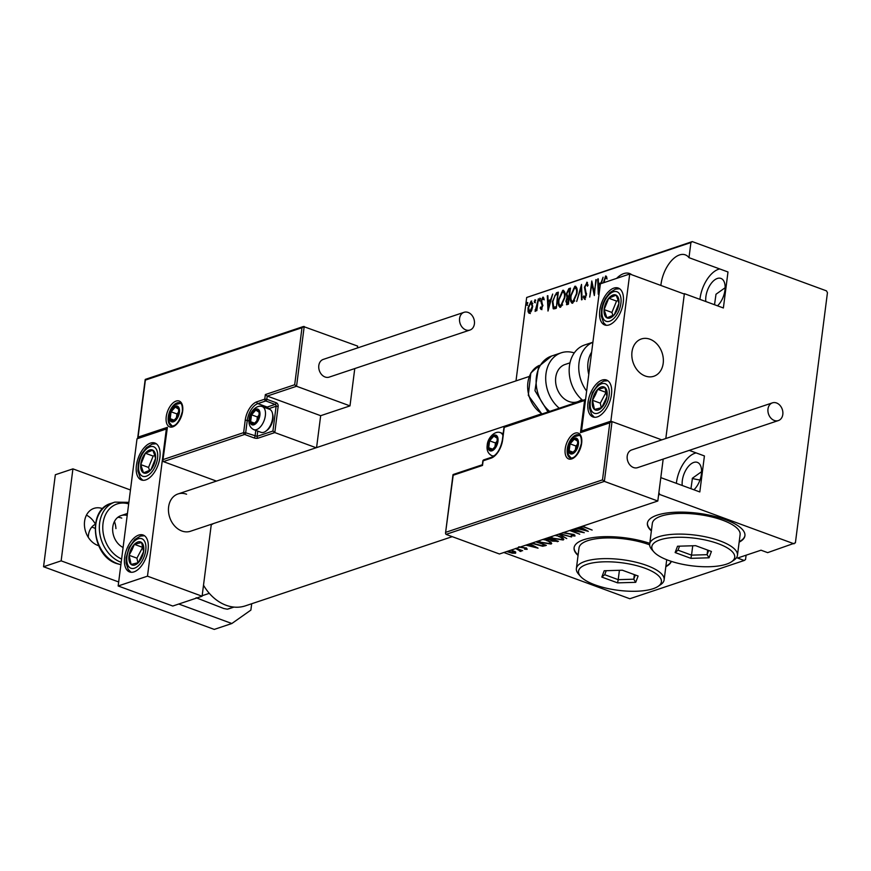 <?xml version="1.0" encoding="UTF-8"?>
<svg xmlns="http://www.w3.org/2000/svg" width="871" height="871" viewBox="0 0 871 871"><rect width="100%" height="100%" fill="white"/><g stroke="black" fill="none" stroke-linecap="round" stroke-linejoin="round"><path stroke-width="1.31" d="M503.874 552.508L629.82 598.747L744.193 560.489L737.563 558.05L761.025 550.2L767.656 552.639L795.397 542.862L827.45 292.667L826.459 290.86L692.271 241.594L690.921 242.552L688.983 257.664A25.803 13.784 -69.8 0 0 685.314 254.865A25.803 13.784 -69.8 0 0 679.511 254.953A25.803 13.784 -69.8 0 0 660.882 285.448M719.707 268.943A25.803 13.784 -69.8 0 0 718.521 269.27A25.803 13.784 -69.8 0 0 699.936 299.374M684.149 293.995A25.803 13.784 -69.8 0 0 684.377 293.658L723.376 307.975L727.993 271.981L688.983 257.664M696.136 452.909A25.803 13.784 -69.8 0 0 694.949 453.236A25.803 13.784 -69.8 0 0 676.364 483.329M794.058 543.809L659.859 494.543L658.868 492.736L660.806 477.624L699.816 491.941L704.421 455.947L689.244 450.372M631.791 274.768A25.803 13.784 -69.8 0 0 629.591 273.505A25.803 13.784 -69.8 0 0 623.788 273.592A25.803 13.784 -69.8 0 0 616.624 278.382M725.14 287.735L715.995 294.246L714.525 304.73M701.58 471.701L692.423 478.212L690.964 488.696M649.788 543.352A49.157 16.331 -172.7 0 0 600.663 536.83A49.157 16.331 -172.7 0 0 574.087 547.761A49.157 16.331 -172.7 0 0 578.061 555.437M574.12 547.532A49.157 16.331 -172.7 0 0 578.115 554.979M739.141 542.165A49.157 16.331 -172.7 0 0 744.923 535.73A49.157 16.331 -172.7 0 0 725.489 519.671A49.157 16.331 -172.7 0 0 675.297 512.235A49.157 16.331 -172.7 0 0 647.403 523.231A49.157 16.331 -172.7 0 0 651.377 530.918M647.436 523.003A49.157 16.331 -172.7 0 0 651.432 530.461M682.243 485.495A15.972 8.536 110.2 0 1 693.773 462.436A15.972 8.536 110.2 0 1 697.366 462.381A15.972 8.536 110.2 0 1 701.395 474.118A15.972 8.536 110.2 0 1 693.937 489.785M705.815 301.529A15.972 8.536 110.2 0 1 717.334 278.47A15.972 8.536 110.2 0 1 720.927 278.415A15.972 8.536 110.2 0 1 724.966 290.152A15.972 8.536 110.2 0 1 717.497 305.819M744.193 560.489L745.543 559.541L746.099 555.197M529.579 313.255L528.087 311.894L528 307.92L531.136 301.083L532.736 306.342L531.571 310.718L528.958 313.266M530.428 302.858L531.778 301.061M538.354 298.862L536.841 310.631L536.318 310.805L536.536 309.074L535.099 311.404L538.354 298.862M535.088 309.826L536.079 310.185M541.174 309.379L540.194 308.105L540.695 306.973L541.37 307.931L542.208 306.135L541.098 300.996L542.873 297.153L543.961 298.318L543.46 299.526L542.698 298.59L541.631 300.756L542.742 305.895L540.902 309.379M540.695 306.973L542.154 308.214M542.622 298.622L543.275 297.153M543.46 299.526L542.698 298.59M556.46 292.808L558.355 292.177L556.297 308.269L555.056 308.682L553.205 308.748L552.345 301.693L556.46 292.808L558.278 292.743M567.25 304.6L565.878 301.246L566.999 297.588L566.324 293.875L568.828 288.671L570.461 288.127L568.404 304.219L566.466 304.654M581.512 284.425L582.089 299.646L581.512 299.831L581.055 287.55L576.689 301.442L581.512 284.425M595.862 279.624L594.327 295.552L591.866 284.229L589.721 297.087L591.779 280.995L594.24 292.286L596.341 279.809M603.385 282.814L605.628 275.965L606.858 277.326L606.379 278.676L605.378 277.631L603.908 282.64M607.163 278.96L605.378 277.631M690.921 242.552L526.683 297.479L516.002 380.899M684.377 293.658L665.814 438.516L684.323 294.06L629.711 274.006L600.38 283.815L581.534 430.993L582.361 431.297M599.618 289.782L598.268 294.224L597.702 279.014L598.279 278.818L598.453 283.696L601.023 282.835L603.091 277.207L601.36 283.489M586.172 284.131L587.49 282.574L586.706 282.291L588.088 285.198L587.468 286.189L586.488 283.946L584.953 287.071L586.466 294.975L584.528 299.221L583.298 297.022L583.918 295.868L584.8 297.544L585.922 295.225L584.43 287.223L587.13 282.28M588.067 285.231L586.488 283.946M585.127 297.664L585.715 297.773M572.726 303.162C570.592 302.564 569.884 300.103 570.614 295.781L574.849 286.265C576.95 286.886 577.647 289.324 576.94 293.592L572.726 303.162L571.899 303.184M573.575 288.747L575.622 286.548L574.849 286.265L575.644 286.254M560.619 307.213C558.485 306.614 557.778 304.153 558.507 299.831L562.742 290.315C564.843 290.936 565.54 293.375 564.833 297.642L560.619 307.213L559.792 307.234M561.468 292.798L563.515 290.598L562.742 290.315L563.537 290.304M548.001 311.045L547.304 295.868L547.87 295.683L548.055 300.56L550.614 299.7L552.693 294.06L548.001 311.045M539.487 300.854L539.824 298.176L540.183 299.341L539.345 300.854M534.609 302.487L534.957 299.798L535.306 300.963L534.478 302.487M526.715 305.122L527.064 302.444L527.412 303.609L526.585 305.122M526.683 297.479L692.271 241.594M659.859 494.543L658.585 494.978M511.288 550.026L515.686 552.018L515.599 553.205L512.213 553.183L506.715 551.55M515.686 552.018L515.599 553.205L514.903 551.474M516.242 548.371L522.654 550.722L520.662 550.363L521.119 551.365L520.259 551.408L519.497 550.918L520.107 549.96M520.706 550.004L521.196 550.788M519.987 550.886L515.512 548.469M519.018 546.803L525.746 547.979L527.184 549.329L524.571 549.209L525.975 548.882L525.267 548.175L518.55 546.999M525.975 548.882L525.311 547.826M536.242 541.675L546.335 545.388L542.677 546.259L531.517 543.254M548.349 537.625L558.442 541.337L552.04 541.109L549.808 539.813L544.8 538.811M560.097 533.705L571.561 536.95L559.52 533.89M559.16 534.01L566.738 538.561L558.583 534.206M574.272 528.958L584.256 532.704L570.44 530.243M570.2 530.319L579.759 534.206L569.667 530.493M571.104 530.014L580.924 531.767L573.749 529.133M582.579 526.182L592.138 530.069L582.046 526.356M665.825 566.683A49.157 16.331 -172.7 0 0 671.334 561.381M580.304 526.944L588.317 531.343L576.275 528.283M576.852 528.098L580.391 527.488L579.727 527.129M563.156 532.54L573.238 534.391L574.98 536.046L571.093 535.73L573.641 535.513L573.978 534.413M573.641 535.513L572.77 534.587L562.612 532.704M555.524 535.23L559.062 536.296C562.818 537.549 564.19 538.779 563.178 539.998L552.813 538.43L549.862 537.124M563.831 539.432L563.178 539.998L563.297 539.073L562.143 539.28M543.417 539.28L546.955 540.347C550.712 541.599 552.083 542.829 551.071 544.048L540.706 542.481L537.755 541.174M551.724 543.482L551.071 544.048L551.191 543.123L550.037 543.33M529.906 543.798L538.049 548.153L525.877 545.148M526.454 544.952L529.328 543.994M739.207 541.697A49.157 16.331 -172.7 0 0 744.945 535.491M665.88 566.226A49.157 16.331 -172.7 0 0 671.225 561.349M692.26 478.473A32.347 10.746 -172.7 0 0 699.99 479.997M579.574 528.174L578.867 527.989M581.077 527.358L579.618 527.848L579.498 528.762L585.748 530.352L581.523 528.087L579.498 528.762M574.882 535.186L573.88 535.219M550.505 536.906L553.335 538.256L561.751 539.487L562.394 537.832M558.583 536.122L554.892 535.436M561.751 539.487C562.666 538.507 561.588 537.505 558.54 536.471M557.396 540.945L557.298 541.718M557.179 540.869L552.138 539.389L551.093 539.944L551.463 538.768M551.114 539.759L550.069 539.095M549.895 539.149L549.808 539.813M551.866 538.92L552.541 540.924L556.569 540.641M545.333 538.637L550.396 538.997L547.826 537.799M538.398 540.956L541.229 542.306L549.645 543.537L550.287 541.882M546.476 540.172L542.785 539.487M549.645 543.537C550.559 542.557 549.481 541.555 546.433 540.521M545.213 544.974L545.104 545.79M545.224 544.876L542.796 545.344M542.775 545.529L542.677 546.259M544.462 544.691L535.719 541.849M532.159 543.047L541.708 545.682L544.408 545.05M529.165 545.028L528.468 544.854M530.679 544.212L529.209 544.702L529.089 545.627L535.349 547.217L531.114 544.952L529.089 545.627M526.868 548.48L526.16 548.469M521.239 550.439L520.379 550.494L520.259 551.408M507.281 551.365L514.783 552.41M512.29 550.341L510.733 550.211M514.369 552.758L512.235 550.679M605.225 277.718L606.379 276.259M598.965 292.155L598.921 291.175M598.704 285.198L598.649 283.772M598.29 279.232L597.702 279.014M601.426 283.249L598.453 283.696M600.271 284.665L598.519 285.253L598.736 291.099L600.065 286.287M594.555 293.745L594.719 292.46M592.628 284.501L591.866 284.229M592.171 284.338L592.334 283.053M585.301 299.504L583.298 297.022M586.531 293.549L585.791 293.277M586.575 293.56L585.192 291.948M585.965 292.231L585.149 289.335M581.643 287.768L581.055 287.55M581.36 287.659L581.599 286.788M572.312 303.25L571.234 300.016M577.081 289.673L575.687 288.138M572.683 301.573L574.773 300.93M571.136 295.607C570.57 299.091 571.158 301.061 572.911 301.529L576.417 293.777C576.972 290.315 576.384 288.355 574.653 287.909L571.136 295.607M573.064 301.823L573.695 301.812M576.112 288.181L574.653 287.909M566.934 304.687L566.575 302.825M567.674 298.067L566.999 297.588M567.783 297.882L567.01 295.748M568.066 290.696L569.612 288.954L568.828 288.671M569.612 288.954L570.385 288.693M570.2 290.13L568.948 290.206L566.847 293.701L567.522 296.238L569.405 296.325M567.293 303.01L568.534 303.141M567.587 303.304L566.814 303.01L568.088 302.749L568.741 297.588L566.411 301.039L568.142 303.271M567.522 296.238L568.959 295.933L569.721 289.945M560.205 307.3L559.128 304.066M564.974 293.723L563.581 292.188M560.576 305.623L562.666 304.981M559.03 299.657C558.463 303.141 559.051 305.111 560.804 305.579L564.31 297.828C564.865 294.365 564.277 292.406 562.546 291.959L559.03 299.657M560.957 305.863L561.588 305.863M564.005 292.231L562.546 291.959M553.847 308.922L552.933 305.939M554.86 295.509L557.244 293.091M556.46 306.973L557.614 293.995L555.099 295.236L552.878 301.518L553.706 307.125L556.427 307.191M553.706 307.125L555.981 306.799M554.489 307.409L553.88 307.18M548.567 309.02L548.523 308.029M548.305 302.052L548.251 300.626M547.892 296.086L547.304 295.868M551.027 300.114L548.055 300.56M548.109 302.117L548.338 307.964L550.134 301.442L548.109 302.117M541.947 309.662L540.194 308.105M542.796 305.34L542.187 305.111M542.971 305.405L541.076 302.749M541.86 303.032L541.882 301.29M544.244 299.809L543.482 298.884L544.244 299.809M540.26 301.137L539.127 299.689M539.911 299.972L540.608 298.459M535.545 311.067L535.872 310.109M537.276 307.278L536.688 307.071M535.393 302.77L534.261 301.322M535.034 301.606L535.741 300.092M530.363 313.538L528.087 311.894M528.871 312.188L528.675 310.958M532.823 303.533L531.8 302.792M529.731 311.818L531.049 311.774M528.523 307.735L529.764 311.807L532.203 306.505L530.951 302.52L528.523 307.735M532.214 302.803L530.951 302.52M527.499 305.416L526.367 303.957M527.14 304.251L527.837 302.727M213.591 523.515A44.247 34.394 71.5 0 0 211.239 524.886M203.509 585.236A44.247 34.394 71.5 0 0 226.101 605.269A44.247 34.394 71.5 0 0 245.437 605.835L452.245 536.656M209.301 593.336L202.159 595.731M196.127 597.746L223.782 608.513L227.331 609.199A41.786 32.477 71.5 0 0 229.4 608.611L233.94 607.098M233.711 607.065L227.331 609.199M186.579 494.216A19.663 15.286 71.5 0 0 177.978 493.966A19.663 15.286 71.5 0 0 168.571 512.148A19.663 15.286 71.5 0 0 181.865 531.005A19.663 15.286 71.5 0 0 190.455 531.256L541.522 413.834M150.498 443.099A19.663 10.506 110.2 0 1 154.918 443.045A19.663 10.506 110.2 0 1 159.164 461.347A19.663 10.506 110.2 0 1 145.784 479.899A19.663 10.506 110.2 0 1 141.363 479.954A19.663 10.506 110.2 0 1 137.117 461.652A19.663 10.506 110.2 0 1 150.498 443.099M134.003 571.877A19.663 10.506 -69.8 0 0 147.373 553.325A19.663 10.506 -69.8 0 0 143.138 535.023A19.663 10.506 -69.8 0 0 138.718 535.088A19.663 10.506 -69.8 0 0 125.337 553.629A19.663 10.506 -69.8 0 0 129.583 571.942A19.663 10.506 -69.8 0 0 134.003 571.877M147.482 576.167L118.162 585.976L137.008 438.81L166.339 429L147.482 576.167L202.094 596.221L211.315 524.277M118.162 585.976L172.774 606.031L202.094 596.221M166.339 429L166.894 429.207M649.951 339.222A19.663 15.286 -108.5 0 1 663.245 358.079A19.663 15.286 -108.5 0 1 653.827 376.261A19.663 15.286 -108.5 0 1 645.237 376.011A19.663 15.286 -108.5 0 1 631.943 357.164A19.663 15.286 -108.5 0 1 641.35 338.971A19.663 15.286 -108.5 0 1 649.951 339.222M597.375 416.882A19.663 10.506 110.2 0 1 592.955 416.948A19.663 10.506 110.2 0 1 588.709 398.646A19.663 10.506 110.2 0 1 602.09 380.094A19.663 10.506 110.2 0 1 606.51 380.028A19.663 10.506 110.2 0 1 610.745 398.33A19.663 10.506 110.2 0 1 597.375 416.882M613.87 288.116A19.663 10.506 -69.8 0 0 600.489 306.657A19.663 10.506 -69.8 0 0 604.735 324.97A19.663 10.506 -69.8 0 0 609.156 324.905A19.663 10.506 -69.8 0 0 622.536 306.352A19.663 10.506 -69.8 0 0 618.29 288.051A19.663 10.506 -69.8 0 0 613.87 288.116M629.711 274.006L610.854 421.183L581.534 430.993M610.854 421.183L661.775 439.866L612.03 421.608L604.365 481.391L657.812 501.01L663.179 459.093M631.813 355.096A19.663 15.286 71.5 0 0 653.827 376.261A19.663 15.286 71.5 0 0 663.364 360.137A19.663 15.286 71.5 0 0 641.35 338.971A19.663 15.286 71.5 0 0 631.813 355.096M445.887 532.268L602.492 479.877L609.798 422.849L580.478 432.658L584.593 400.464L504.244 427.345L502.654 439.768A16.222 8.666 110.2 0 1 491.026 458.179L483.111 460.824L482.523 465.43L453.192 475.239L445.495 533.292L446.006 534.369L499.442 553.989L657.812 501.01M602.492 479.877L604.365 481.391L446.006 534.369M609.798 422.849L611.246 421.629L581.926 431.439M580.478 432.658L582.699 431.417M584.593 400.464L585.562 399.484M316.576 447.607L320.67 415.696L267.223 396.076L296.554 386.267L294.681 384.753L301.987 327.725L304.208 326.483L296.554 386.267L349.99 405.886L354.769 368.564M320.67 415.696L349.99 405.886M145.326 379.386L303.435 326.505L357.654 346.103L357.404 347.986M301.987 327.725L145.37 380.104L138.064 437.133L167.395 427.323L162.877 460.541L163.389 461.619L216.433 481.097M163.269 459.518L243.63 432.637L245.219 420.225A16.222 8.666 110.2 0 1 256.847 401.814L264.762 399.158L265.35 394.563L267.223 396.076L266.809 399.299L276.172 402.729A2.951 2.297 71.5 0 1 278.154 406.354L274.801 432.571L316.151 447.748M145.37 380.104L145.838 379.451L145.37 380.104M138.064 437.133L137.683 438.581M167.395 427.323L167.156 429.163M249.008 420.998L247.266 420.355L245.676 432.778L243.63 432.637A1.47 1.143 71.5 0 0 244.62 434.455L253.984 437.884A2.951 0.98 -172.7 0 0 258.088 438.157L274.801 432.571L272.928 431.047L276.107 406.213L268.322 408.826M259.297 415.511A7.371 3.941 -69.8 0 0 259.144 412.266A7.371 3.941 -69.8 0 0 255.78 410.089A7.371 3.941 -69.8 0 0 251.534 414.814A7.371 3.941 -69.8 0 0 250.641 421.706A7.371 3.941 -69.8 0 0 254.016 423.883A7.371 3.941 -69.8 0 0 258.262 419.158A7.371 3.941 -69.8 0 0 259.297 415.511M258.97 415.805L259.144 412.266L255.78 410.089L251.534 414.814L250.641 421.706L254.016 423.883L258.262 419.158L258.97 415.805M272.449 413.29L272.797 414.792A10.615 5.672 110.2 0 1 272.939 419.158A10.615 5.672 110.2 0 1 267.125 430.241L265.884 431.167A12.292 6.565 -69.8 0 0 272.601 418.341A12.292 6.565 -69.8 0 0 272.449 413.29A12.292 6.565 -69.8 0 0 269.509 409.261L262.258 406.594A12.292 6.565 110.2 0 1 265.35 415.674A12.292 6.565 110.2 0 1 253.788 429.664L261.039 432.332A12.292 6.565 -69.8 0 0 265.884 431.167M259.046 415.108L257.381 416.959L256.847 421.096M259.689 411.515L255.78 410.089M257.381 416.959L251.534 414.814M254.778 423.23L250.641 421.706M497.374 441.532A7.371 3.941 -69.8 0 0 497.221 438.276A7.371 3.941 -69.8 0 0 493.857 436.099A7.371 3.941 -69.8 0 0 489.6 440.824A7.371 3.941 -69.8 0 0 488.718 447.727A7.371 3.941 -69.8 0 0 492.093 449.904A7.371 3.941 -69.8 0 0 496.339 445.179A7.371 3.941 -69.8 0 0 497.374 441.532M497.047 441.826L497.221 438.276L493.857 436.099L489.6 440.824L488.718 447.727L492.093 449.904L496.339 445.179L497.047 441.826M497.123 441.129L495.457 442.98L494.924 447.117M497.755 437.536L493.857 436.099M495.457 442.98L489.6 440.824M492.855 449.24L488.718 447.727M577.832 444.548A7.371 3.941 -69.8 0 0 577.68 441.303A7.371 3.941 -69.8 0 0 574.316 439.126A7.371 3.941 -69.8 0 0 570.059 443.851A7.371 3.941 -69.8 0 0 569.177 450.743A7.371 3.941 -69.8 0 0 572.541 452.92A7.371 3.941 -69.8 0 0 576.798 448.195A7.371 3.941 -69.8 0 0 577.832 444.548M577.495 444.841L577.68 441.303L574.316 439.126L570.059 443.851L569.177 450.743L572.541 452.92L576.798 448.195L577.495 444.841M577.571 444.145L575.916 445.996L575.383 450.133M578.213 440.563L574.316 439.126M575.916 445.996L570.059 443.851M573.303 452.267L569.177 450.743M178.838 412.495A7.371 3.941 -69.8 0 0 178.697 409.239A7.371 3.941 -69.8 0 0 175.321 407.062A7.371 3.941 -69.8 0 0 171.075 411.787A7.371 3.941 -69.8 0 0 170.193 418.69A7.371 3.941 -69.8 0 0 173.558 420.867A7.371 3.941 -69.8 0 0 177.815 416.142A7.371 3.941 -69.8 0 0 178.838 412.495M178.511 412.789L178.697 409.239L175.321 407.062L171.075 411.787L170.193 418.69L173.558 420.867L177.815 416.142L178.511 412.789M178.588 412.092L176.922 413.932L176.399 418.08M179.23 408.499L175.321 407.062M176.922 413.932L171.075 411.787M174.32 420.203L170.193 418.69M131.031 549.242A12.292 6.565 -69.8 0 0 129.115 555.295A12.292 6.565 -69.8 0 0 131.118 564.452A12.292 6.565 -69.8 0 0 138.358 562.633A12.292 6.565 -69.8 0 0 143.595 551.659A12.292 6.565 -69.8 0 0 141.603 542.513A12.292 6.565 -69.8 0 0 134.363 544.331A12.292 6.565 -69.8 0 0 131.031 549.242M132 549.906L129.115 555.295L131.118 564.452L138.358 562.633L143.595 551.659L141.603 542.513L134.363 544.331L132 549.906M142.822 547.032L136.921 558.159L137.923 562.775M142.158 547.195L134.363 544.331M136.921 558.159L129.115 555.295M594.392 394.258A12.292 6.565 -69.8 0 0 592.487 400.301A12.292 6.565 -69.8 0 0 594.49 409.457A12.292 6.565 -69.8 0 0 601.73 407.639A12.292 6.565 -69.8 0 0 606.967 396.675A12.292 6.565 -69.8 0 0 604.975 387.519A12.292 6.565 -69.8 0 0 597.735 389.337A12.292 6.565 -69.8 0 0 594.392 394.258M595.372 394.911L592.487 400.301L594.49 409.457L601.73 407.639L606.967 396.675L604.975 387.519L597.735 389.337L595.372 394.911M606.194 392.037L600.293 403.164L601.295 407.78M605.53 392.2L597.735 389.337M600.293 403.164L592.487 400.301M618.454 298.165A12.292 6.565 -69.8 0 0 616.135 295.138A12.292 6.565 -69.8 0 0 608.731 298.22A12.292 6.565 -69.8 0 0 604.115 309.586A12.292 6.565 -69.8 0 0 606.891 317.871A12.292 6.565 -69.8 0 0 614.284 314.79A12.292 6.565 -69.8 0 0 618.911 303.424A12.292 6.565 -69.8 0 0 618.454 298.165M617.789 299.384L616.135 295.138L608.731 298.22L604.115 309.586L606.891 317.871L614.284 314.79L618.911 303.424L617.789 299.384M618.116 300.43L616.537 301.083L611.91 312.449L612.934 315.487M616.537 301.083L608.731 298.22M611.91 312.449L604.115 309.586M155.082 453.16A12.292 6.565 -69.8 0 0 152.763 450.133A12.292 6.565 -69.8 0 0 145.359 453.214A12.292 6.565 -69.8 0 0 140.743 464.581A12.292 6.565 -69.8 0 0 143.519 472.866A12.292 6.565 -69.8 0 0 150.923 469.785A12.292 6.565 -69.8 0 0 155.539 458.418A12.292 6.565 -69.8 0 0 155.082 453.16M154.417 454.368L152.763 450.133L145.359 453.214L140.743 464.581L143.519 472.866L150.923 469.785L155.539 458.418L154.417 454.368M154.755 455.413L153.165 456.077L148.538 467.444L149.562 470.482M153.165 456.077L145.359 453.214M148.538 467.444L140.743 464.581M591.627 352.156A27.034 21.013 71.5 0 0 588.774 374.432M592.901 342.216L584.67 344.97A31.955 24.834 71.5 0 0 569.177 369.25A31.955 24.834 71.5 0 0 582.743 400.355M581.665 399.43A19.663 15.286 -108.5 0 1 577.571 401.771A19.663 15.286 -108.5 0 1 559.226 393.082A19.663 15.286 -108.5 0 1 558.191 370.153A19.663 15.286 -108.5 0 1 565.105 364.47L569.993 362.837M559.28 408.205A31.955 24.834 -108.5 0 1 549.971 362.053A31.955 24.834 -108.5 0 1 561.207 352.82A31.955 24.834 -108.5 0 1 574.283 352.918M776.518 402.968A9.341 7.262 71.5 0 0 772.435 402.859A9.341 7.262 71.5 0 0 767.961 411.493A9.341 7.262 71.5 0 0 774.275 420.453A9.341 7.262 71.5 0 0 778.358 420.573A9.341 7.262 71.5 0 0 782.833 411.929A9.341 7.262 71.5 0 0 776.518 402.968M772.435 402.859L631.671 449.937A9.341 7.262 71.5 0 0 627.196 458.582A9.341 7.262 71.5 0 0 633.511 467.531A9.341 7.262 71.5 0 0 637.594 467.651L778.358 420.573M459.583 318.459A9.341 7.262 71.5 0 0 462.414 327.496A9.341 7.262 71.5 0 0 469.959 330.044A9.341 7.262 71.5 0 0 474.401 323.903A9.341 7.262 71.5 0 0 471.57 314.867A9.341 7.262 71.5 0 0 464.025 312.319A9.341 7.262 71.5 0 0 459.583 318.459M464.025 312.319L323.261 359.407A9.341 7.262 71.5 0 0 318.808 365.548A9.341 7.262 71.5 0 0 321.639 374.584A9.341 7.262 71.5 0 0 329.184 377.121L469.959 330.044M98.641 545.692A19.663 15.286 -108.5 0 1 97.835 545.42A19.663 15.286 -108.5 0 1 84.541 526.574A19.663 15.286 -108.5 0 1 93.959 508.381A19.663 15.286 -108.5 0 1 102.549 508.631A19.663 15.286 -108.5 0 1 102.68 508.675M114.439 521.479A19.663 15.286 -108.5 0 1 115.941 528.621M86.436 515.153A19.663 15.286 -108.5 0 1 95.407 524.168M178.762 604.028L231.849 623.516L214.255 629.406L43.55 566.738L55.33 474.749L72.924 468.87L130.454 489.981M251.697 603.745L250.881 610.092L231.849 623.516M118.674 581.97L61.144 560.848L72.924 468.87M43.55 566.738L61.144 560.848M117.814 517.33A17.202 13.37 -108.5 0 1 121.766 518.093M123.094 547.478A17.202 13.37 -108.5 0 1 112.686 530.733A17.202 13.37 -108.5 0 1 120.982 515.621A17.202 13.37 -108.5 0 1 127.199 515.436M95.048 528.381A17.202 13.37 -108.5 0 0 91.749 527.14A17.202 13.37 -108.5 0 1 93.317 527.608M88.298 537.342A17.202 13.37 -108.5 0 1 95.396 524.266M595.035 584.877A41.786 13.882 -172.7 0 0 658.128 586.357A41.786 13.882 -172.7 0 0 644.888 568.197A41.786 13.882 -172.7 0 0 595.797 562.426A41.786 13.882 -172.7 0 0 580.554 576.417A41.786 13.882 -172.7 0 0 595.035 584.877M580.554 576.417L578.529 574.109A44.247 14.698 7.3 0 1 576.373 568.621A44.247 14.698 7.3 0 1 601.469 558.725A44.247 14.698 7.3 0 1 646.652 565.41A44.247 14.698 7.3 0 1 664.138 579.857A44.247 14.698 7.3 0 1 660.664 584.637L658.128 586.357M649.646 544.843A44.247 14.698 -172.7 0 0 649.298 544.713A44.247 14.698 -172.7 0 0 604.126 538.028A44.247 14.698 -172.7 0 0 579.019 547.924L576.373 568.621M622.34 570.211L638.105 576.003L635.721 582.329L617.583 582.862L601.817 577.081L604.191 570.755L622.34 570.211M619.412 570.298L618.214 579.661L633.772 579.204L635.351 574.991M634.349 574.62L633.772 579.204L635.721 582.329M606.205 570.69L604.703 574.697L618.214 579.661L617.583 582.862M604.703 574.697L601.817 577.081M668.351 560.347A41.786 13.882 -172.7 0 0 731.444 561.828A41.786 13.882 -172.7 0 0 718.205 543.678A41.786 13.882 -172.7 0 0 669.113 537.897A41.786 13.882 -172.7 0 0 653.871 551.898A41.786 13.882 -172.7 0 0 668.351 560.347M653.871 551.898L651.846 549.59A44.247 14.698 7.3 0 1 649.69 544.092A44.247 14.698 7.3 0 1 674.796 534.195A44.247 14.698 7.3 0 1 719.969 540.891A44.247 14.698 7.3 0 1 737.454 555.339A44.247 14.698 7.3 0 1 733.992 560.107L731.444 561.828M737.454 555.339L740.11 534.642A44.247 14.698 -172.7 0 0 722.614 520.194A44.247 14.698 -172.7 0 0 677.442 513.498A44.247 14.698 -172.7 0 0 652.335 523.395L649.69 544.092M695.657 545.682L711.422 551.474L709.048 557.799L690.899 558.344L675.134 552.552L677.518 546.226L695.657 545.682M692.728 545.769L691.53 555.143L707.089 554.675L708.667 550.461M707.677 550.102L707.089 554.675L709.048 557.799M679.532 546.171L678.019 550.178L691.53 555.143L690.899 558.344M678.019 550.178L675.134 552.552M569.384 296.336L568.6 296.053M556.329 307.223L555.546 306.94M542.47 304.404L541.697 304.121M581.643 443.274A13.762 7.349 110.2 0 1 571.779 458.897A13.762 7.349 110.2 0 1 565.214 448.772A13.762 7.349 110.2 0 1 575.078 433.148A13.762 7.349 110.2 0 1 581.643 443.274M567.271 448.903A12.292 6.565 -69.8 0 0 570.363 457.994C574.784 458.582 578.442 453.758 581.349 443.524C581.599 438.265 580.761 435.402 578.834 434.912A12.292 6.565 -69.8 0 0 567.271 448.903M483.035 461.38L483.111 460.824A1.47 1.143 71.5 0 1 483.808 459.855A1.47 1.47 0 0 0 482.817 461.064L482.327 464.885M484.461 459.877A1.47 1.143 71.5 0 0 483.808 459.855L491.734 457.21A1.47 1.143 71.5 0 0 491.026 458.179M491.734 457.21C496.982 454.782 500.52 449.044 502.36 440.007L502.654 439.768M504.167 427.901L504.244 427.345A1.47 1.143 -108.5 0 1 504.94 426.376L585.573 399.408M166.23 416.708A13.762 7.349 110.2 0 1 176.094 401.085A13.762 7.349 110.2 0 1 182.649 411.221A13.762 7.349 110.2 0 1 172.796 426.844A13.762 7.349 110.2 0 1 166.23 416.708M179.851 402.859A12.292 6.565 -69.8 0 0 168.277 416.85A12.292 6.565 -69.8 0 0 171.38 425.93C175.8 426.518 179.459 421.695 182.366 411.46C182.616 406.213 181.778 403.338 179.851 402.859M257.762 431.123L257.087 436.349L245.676 432.778A1.47 0.784 110.2 0 1 244.62 434.455L163.389 461.619M265.35 394.563L294.681 384.753M253.984 437.884A1.47 0.784 -69.8 0 0 255.04 436.208L255.78 430.405M265.579 407.813A14.753 7.883 110.2 0 1 267.201 407.051L257.838 403.621A14.753 7.883 -69.8 0 0 247.266 420.355L245.219 420.225M268.203 408.782A1.47 1.143 71.5 0 0 267.201 407.051L275.116 404.405L265.753 400.965L257.838 403.621A1.47 1.143 -108.5 0 1 256.847 401.814M258.088 438.157A1.47 1.143 -108.5 0 1 257.087 436.349L272.928 431.047M266.809 399.299L264.762 399.158A1.47 1.143 -108.5 0 0 265.753 400.965A1.47 0.784 -69.8 0 0 266.809 399.299M276.172 402.729A1.47 0.784 110.2 0 1 275.116 404.405A1.47 1.143 -108.5 0 1 276.107 406.213L278.154 406.354M259.885 415.315A8.362 4.464 -69.8 0 0 255.9 409.163A8.362 4.464 -69.8 0 0 249.912 418.657A8.362 4.464 -69.8 0 0 253.897 424.808A8.362 4.464 -69.8 0 0 259.885 415.315M497.962 441.336A8.362 4.464 -69.8 0 0 493.977 435.184A8.362 4.464 -69.8 0 0 487.989 444.667A8.362 4.464 -69.8 0 0 491.973 450.819A8.362 4.464 -69.8 0 0 497.962 441.336M503.177 433.649L500.324 432.615A12.292 6.565 110.2 0 1 502.937 435.511M494.347 455.729A12.292 6.565 110.2 0 1 491.854 455.685L493.541 456.306M578.409 444.352A8.362 4.464 -69.8 0 0 574.435 438.2A8.362 4.464 -69.8 0 0 568.447 447.694A8.362 4.464 -69.8 0 0 572.432 453.845A8.362 4.464 -69.8 0 0 578.409 444.352M179.426 412.299A8.362 4.464 -69.8 0 0 175.441 406.147A8.362 4.464 -69.8 0 0 169.453 415.63A8.362 4.464 -69.8 0 0 173.438 421.782A8.362 4.464 -69.8 0 0 179.426 412.299M129.529 548.055A15.732 8.405 -69.8 0 0 129.648 567.522A15.732 8.405 -69.8 0 0 143.182 558.899A15.732 8.405 -69.8 0 0 143.073 539.443A15.732 8.405 -69.8 0 0 129.529 548.055M592.901 393.071A15.732 8.405 -69.8 0 0 593.02 412.527A15.732 8.405 -69.8 0 0 606.554 403.915A15.732 8.405 -69.8 0 0 606.445 384.449A15.732 8.405 -69.8 0 0 592.901 393.071M620.402 295.835A15.732 8.405 -69.8 0 0 607.958 295.9A15.732 8.405 -69.8 0 0 602.623 317.186A15.732 8.405 -69.8 0 0 615.068 317.109A15.732 8.405 -69.8 0 0 620.402 295.835M157.03 450.819A15.732 8.405 -69.8 0 0 144.586 450.895A15.732 8.405 -69.8 0 0 139.251 472.18A15.732 8.405 -69.8 0 0 151.696 472.104A15.732 8.405 -69.8 0 0 157.03 450.819M586.64 391.123A31.955 24.834 -108.5 0 1 592.89 342.281M548.011 411.972L534.979 390.698L538.583 366.604L551.615 356.021A31.955 24.834 71.5 0 0 540.39 365.265A31.955 24.834 71.5 0 0 549.688 411.406M541.86 414.03L528.305 395.39L530.82 372.995L539.389 365.363A27.034 21.013 71.5 0 0 531.266 372.657A27.034 21.013 71.5 0 0 542.23 413.91M120.884 564.713L116.779 563.602C91.901 556.101 87.067 509.785 111.031 503.394A31.955 24.834 71.5 0 0 95.734 532.954A31.955 24.834 71.5 0 0 117.335 563.591A31.955 24.834 71.5 0 0 120.895 564.593M128.668 503.906A29.494 22.929 71.5 0 0 103.039 523.34A29.494 22.929 71.5 0 0 121.613 559.008M121.189 562.328A31.955 24.834 -108.5 0 1 121.145 562.318A31.955 24.834 -108.5 0 1 99.544 531.68A31.955 24.834 -108.5 0 1 114.841 502.121L128.875 502.349M526.117 548.763L526.236 547.837M605.606 277.631L606.379 277.925M541.196 307.931L541.98 308.214M542.927 298.59L543.711 298.884M535.251 309.924L536.024 310.218M582.47 400.137L577.571 401.771M529.045 376.533L177.978 493.966M120.982 515.621L127.449 513.455M445.495 533.292L452.996 474.695M453.149 474.521L482.349 464.755M504.94 426.376A1.47 1.47 0 0 0 503.95 427.585L502.36 440.007M137.672 438.157L145.185 379.571M162.877 460.541L167.003 428.347M262.258 406.594C256.869 404.384 249.444 411.918 249.128 419.299C248.453 424.253 249.999 427.705 253.788 429.664M500.324 432.615C494.946 430.394 487.52 437.939 487.205 445.31C486.519 450.263 488.076 453.726 491.854 455.685M579.542 435.315L574.011 436.796L570.244 440.976L567.663 448.336L568.295 454.608L571.158 458.146M180.558 403.251L175.027 404.743L171.26 408.924L168.68 416.273L169.301 422.555L172.175 426.082M144.466 535.719L140.329 536.111L134.765 539.519L129.104 547.511L126.143 557.658L126.11 563.102L128.157 569.296L131.053 572.269M607.838 380.736L603.701 381.117L598.137 384.536L592.476 392.516L589.515 402.663L589.482 408.107L591.518 414.313L594.425 417.274M619.619 288.747L615.47 289.139L609.798 292.667L605.323 298.513L603.091 303.293L601.643 308.421L601.251 316.021L603.614 322.782L606.205 325.297M156.257 443.742L152.098 444.134L146.426 447.65L141.951 453.497L139.719 458.288L138.282 463.416L137.879 471.015L140.242 477.776L142.833 480.28M551.615 356.021L561.207 352.82M111.031 503.394L114.841 502.121M664.138 579.857L666.718 559.726"/></g></svg>
